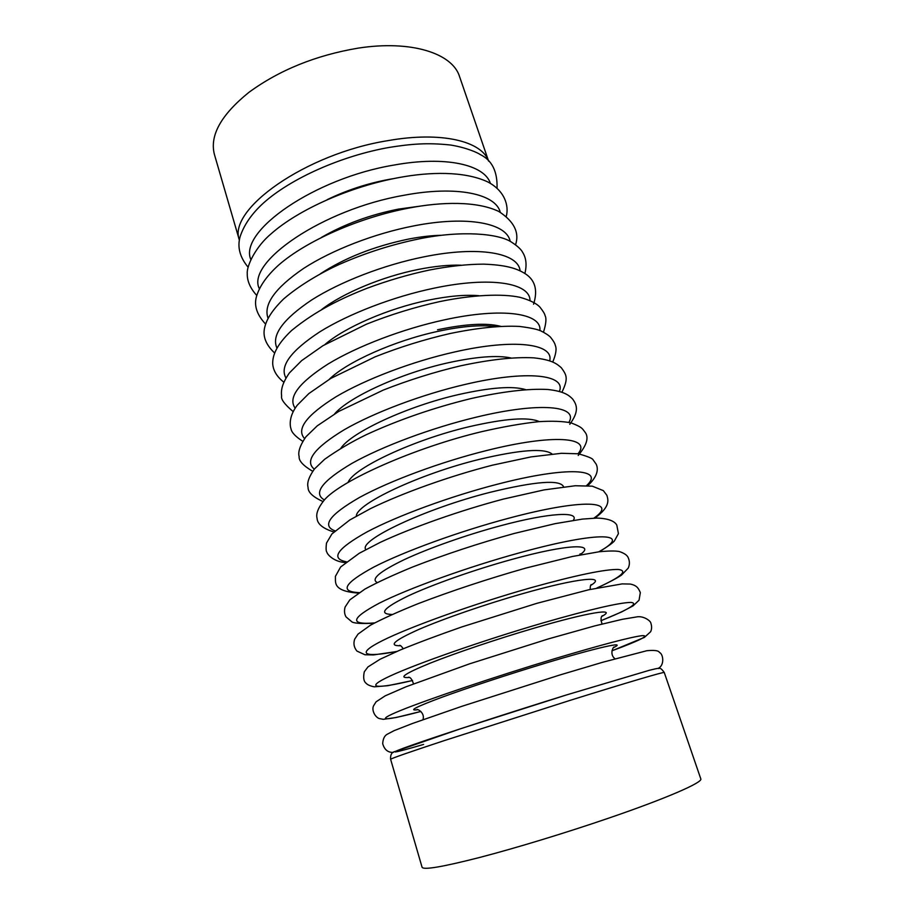 <?xml version="1.0" encoding="UTF-8"?>
<svg xmlns="http://www.w3.org/2000/svg" width="914" height="914" viewBox="0 0 914 914"><rect width="100%" height="100%" fill="white"/><g stroke="black" fill="none" stroke-linecap="round" stroke-linejoin="round"><path stroke-width="1.37" d="M239.377 240.154L214.39 154.386C209.546 135.558 221.039 114.89 248.882 92.371C279.376 70.07 315.753 55.331 357.991 48.156C411.323 39.839 452.533 53.332 459.571 76.616L488.602 161.104C481.838 141.133 441.302 131.182 388.084 140.607C305.356 153.746 227.163 209.786 239.388 240.119M390.621 759.306L422.085 867.283C423.559 870.151 442.73 866.883 479.587 857.481C515.804 848.055 565.823 832.837 608.644 818.156C666.74 798.276 703.14 782.304 700.798 778.877L664.261 672.498C665.015 671.424 627.701 682.381 570.279 700.307L444.353 740.58C408.946 752.268 391.043 758.506 390.621 759.306C390.278 754.793 391.718 752.211 394.939 751.548L460.839 728.652L566.486 694.937L649.351 670.282C660.136 667.62 657.177 668.66 659.165 668.465C660.194 667.814 661.885 669.162 664.261 672.498M250.756 259.37C238.737 231.356 314.359 178.207 394.037 165.057C445.472 155.654 484.466 164.623 490.384 183.36M327.121 199.698C346.669 190.215 367.279 183.451 388.953 179.407L393.58 178.618M259.325 288.675C245.866 262.375 322.768 209.317 403.874 195.299C456.497 185.302 495.662 193.802 500.266 212.242M321.385 237.457C344.304 224.204 370.021 214.756 398.55 209.1L420.029 206.153M268.031 318.198C263.186 304.579 275.011 288.013 303.494 268.499C331.736 250.116 374.523 233.504 413.814 225.895C467.694 215.27 506.996 223.256 510.172 241.387M320.414 273.754C344.829 257.839 374.112 246.3 408.261 239.137C420.371 236.772 431.545 235.481 441.748 235.264M276.896 347.96C271.275 335.289 282.86 319.294 311.64 299.986C340.214 281.775 383.903 264.877 423.879 256.857C479.096 245.546 518.501 252.995 520.089 270.807M321.888 309.343C343.081 293.051 382.406 276.622 418.075 269.504C434.356 266.248 448.683 264.809 461.067 265.197M285.911 377.939C279.444 366.286 290.732 350.93 319.797 331.839C348.691 313.833 393.363 296.65 434.07 288.173C490.727 276.154 530.177 283.009 529.994 300.512M324.973 344.487C344.704 327.395 388.45 308.384 428.015 300.238C448.214 296.067 465.146 294.548 478.799 295.69M295.131 408.147C287.67 397.59 298.604 382.909 327.943 364.092C357.157 346.303 402.88 328.823 444.364 319.866C502.609 307.058 542.048 313.296 539.877 330.502M329.291 379.299C346.772 362.013 394.699 340.556 438.057 331.325C462.107 326.218 481.198 324.653 495.342 326.629M304.568 438.56C295.965 429.192 306.464 415.253 336.055 396.745C365.566 379.219 412.454 361.407 454.795 351.936C514.765 338.283 554.124 343.87 549.691 360.802M334.627 413.859C349.079 396.95 401.052 373.152 448.226 362.767C476.137 356.677 497.022 355.066 510.892 357.945M314.29 469.168C304.351 461.102 314.279 447.986 344.098 429.82C373.895 412.58 422.051 394.414 465.352 384.383C527.275 369.816 566.44 374.717 559.391 391.409M340.911 448.168C351.502 432.231 407.393 406.216 458.508 394.585C490.395 387.433 512.743 385.777 525.539 389.604M324.379 499.947C312.817 493.309 322.025 481.107 352.004 463.341C382.052 446.432 431.648 427.878 476.023 417.23C540.185 401.623 579.019 405.827 568.885 422.382M348.12 482.261C353.867 467.911 413.596 439.794 468.916 426.769C505.008 418.463 528.463 416.75 539.294 421.617M334.992 530.84C321.397 525.824 329.623 514.662 359.693 497.353C389.935 480.81 441.188 461.798 486.831 450.476C553.644 433.682 591.918 437.212 578.036 453.744M356.346 516.09C355.992 504.06 419.492 473.943 479.45 459.342C520.1 449.734 544.31 447.951 552.067 454.007M346.383 561.79C330.148 558.637 337.026 548.674 367.017 531.914C397.35 515.804 450.591 496.222 497.776 484.123C567.868 465.934 605.205 468.859 586.559 485.597M365.863 549.577C357.66 540.734 424.793 508.767 490.11 492.315C535.89 481.198 560.385 479.382 563.607 486.842M359.133 592.615C339.254 591.724 344.121 583.223 373.712 567.114C403.908 551.53 459.685 531.217 508.847 518.192C583.246 498.267 618.972 500.769 593.917 518.135M377.265 582.526C370.547 579.236 379.55 571.604 404.262 559.642C428.757 548.183 466.94 534.713 500.883 525.664C549.554 512.583 580.093 511.132 573.284 520.352M374.603 622.914C349.205 624.97 350.759 618.39 379.264 603.171C408.821 588.285 468.082 566.897 520.066 552.673C600.704 530.417 633.288 532.999 598.739 551.816M392.015 614.471C378.385 614.048 383.629 607.936 407.758 596.122C432.036 584.709 474.412 569.708 511.806 559.437C567.937 543.864 597.356 543.087 579.647 554.947M396.904 651.419C364.183 657.783 354.826 654.413 382.6 640.543C410.032 626.776 474.766 603.583 531.411 587.588C576.254 575.157 605.262 569.125 618.435 569.468C628.306 570.804 621.143 576.974 596.933 587.965M400.629 645.752C388.004 646.004 394.003 640.588 418.646 629.518C443.37 618.767 485.688 604.143 522.854 593.609C578.391 577.751 607.627 575.146 590.627 585.486M412.568 680.484C376.248 689.156 363.155 688.516 390.107 676.017C416.647 663.655 484.1 640.074 542.905 622.948C589.941 609.432 619.292 602.589 630.98 602.406C638.932 603.354 628.901 609.455 600.898 620.743M409.164 677.491C397.841 678.325 404.776 673.572 429.98 663.233C455.172 653.156 497.25 638.955 534.027 628.192C588.662 612.14 617.784 607.684 601.96 616.333M554.547 658.743C601.458 644.758 630.66 637.058 642.188 635.641C650.014 635.344 639.926 640.406 611.946 650.814L644.404 637.389L650.608 631.768C651.831 629.255 651.922 626.41 650.894 623.222C650.757 620.903 643.273 615.351 636.167 617.007L622.423 619.292L594.82 625.884L548.331 638.92L469.522 663.85L405.839 686.848L385.182 695.851L376.088 701.803L373.563 705.802C371.45 710.144 374.934 716.907 379.15 718.53L383.32 719.329L396.23 717.49L420.886 711.446C385.137 720.94 372.981 721.752 400.663 710.464C427.946 699.313 495.788 676.417 554.547 658.743M417.538 709.755C408.01 711.023 416.144 706.853 441.942 697.245C467.614 687.808 509.167 674.121 545.35 663.21C598.579 647.123 627.644 640.817 613.705 647.523M437.555 329.771C465.637 323.887 486.659 322.733 500.609 326.309M423.605 744.43C391.592 753.799 383.834 755.01 413.425 744.624C442.684 734.342 509.247 712.703 566.452 694.948M497.056 188.181C497.536 171.409 491.949 160.213 480.307 154.603C477.771 152.752 466.483 147.6 450.602 145.029C427.284 142.504 410.969 144.012 389.695 147.337C342.007 155.654 291.006 178.276 263.438 203.045C251.738 213.693 243.947 224.958 240.074 236.829C237.194 247.134 239.856 257.245 248.082 267.162M506.287 216.31C509.109 205.81 504.836 190.672 487.47 181.783C463.821 170.884 429.306 171.958 399.441 177.487C350.919 186.296 298.855 209.249 271.195 233.733C255.829 246.472 246.586 265.78 247.26 273.514C247.031 280.838 250.196 288.15 256.754 295.473M515.565 244.769C519.609 232.453 514.011 221.348 498.77 211.442C476.674 200.92 441.439 201.8 409.301 207.992C359.67 217.361 306.236 240.828 278.621 265.094C267.002 275.582 259.633 286.013 256.514 296.387C253.806 305.436 256.823 314.667 265.574 324.07M524.876 273.537C526.944 265.129 526.236 258.114 522.728 252.47C521.186 249.408 517.37 245.912 511.292 241.993C498.713 233.664 461.696 230.122 419.263 238.84C391.615 244.541 364.926 253.075 339.197 264.466C322.699 271.904 300.283 284.574 283.534 299.038C270.99 311.366 266.225 320.357 264.569 328.012C262.649 336.501 265.974 344.818 274.554 352.941M533.559 304.202C538.175 289.658 534.953 279.227 523.882 272.898C516.044 268.282 505.625 264.946 483.643 264.146C467.5 264.18 449.402 266.157 429.34 270.053C408.512 274.497 387.81 280.552 367.222 288.218C341.893 298.124 315.89 310.566 291.589 330.502C275.011 346.178 272.601 356.734 272.692 363.658C273.149 370.501 276.828 376.659 283.728 382.109M543.499 332.125C546.069 323.864 546.595 318.358 545.064 315.616C544.858 314.016 543.144 311.194 539.946 307.138C536.381 303.311 529.686 300.032 519.86 297.29C502.129 293.508 472.595 294.788 439.543 301.631C414.739 307.15 390.358 314.679 366.423 324.207L322.996 345.663L301.654 360.619L289.395 372.935C281.889 383.754 280.884 390.187 281.615 396.162C280.781 399.212 284.608 404.342 293.097 411.563M552.776 361.967C555.998 354.186 556.832 348.657 555.289 345.401C555.038 343.641 553.473 340.945 550.594 337.3C548.857 335.438 545.624 333.313 540.871 330.902C537.112 329.234 529.937 327.738 519.346 326.424C500.381 325.51 477.211 327.898 449.848 333.576C424.496 339.402 399.589 347.16 375.117 356.837L330.788 378.407L308.841 393.568L297.256 405.199C288.173 417.15 290.138 426.587 291.063 429.032C291.703 432.551 295.599 436.629 302.728 441.291M561.95 392.197C568.588 378.282 566.68 375.22 561.356 367.782C556.9 363.863 552.284 359.853 533.65 357.831C514.285 356.848 489.835 359.533 460.279 365.897C434.139 372.101 408.467 380.167 383.274 390.084L338.671 411.46L317.272 425.821L305.939 436.778C300.078 445.347 297.815 451.95 299.152 456.577C298.672 460.759 303.174 465.66 312.657 471.281M569.776 424.302C579.122 411.517 577.202 405.199 572.564 398.95C568.714 395.042 563.961 391.341 548.012 389.501C528.966 388.393 502.197 391.535 470.836 398.607C433.35 407.827 398.55 419.834 366.434 434.63C351.639 441.793 337.689 450.019 324.596 459.319L314.427 468.996C308.921 476.811 306.807 482.923 308.064 487.333C307.892 492.212 312.851 496.93 322.962 501.523M578.185 455.48C587.039 444.889 589.222 437.006 584.732 431.808C582.195 428.46 582.138 427.169 571.056 422.874C562.955 421.251 552.113 420.851 538.506 421.685C521.688 423.513 502.7 426.849 481.518 431.705C413.848 447.871 339.974 481.118 324.162 500.187C318.186 507.727 315.81 513.748 317.055 518.249C317.329 523.973 322.916 528.543 333.804 531.971M587.782 485.677C600.704 473.715 597.002 465.969 596.111 464.072L593.049 459.753C592.478 458.371 587.588 456.383 578.379 453.79L561.482 453.298L531.034 456.897L492.326 465.203C449.368 476.251 402.971 492.817 370.513 508.618L349.776 519.986L331.896 533.959L326.504 543.076C325.852 548.274 326.001 551.359 326.961 552.307C327.041 553.998 333.541 561.904 345.435 562.544M594.786 518.112C611.466 506.15 607.799 498.953 606.873 495.308L603.354 490.635L592.295 486.168L575.294 485.745L544.116 489.893L503.26 499.113C459.913 510.595 412.899 527.172 380.121 542.425L359.282 553.256L340.636 566.977L335.369 576.448C335.964 581.612 331.622 591.187 358.402 593.095M599.333 551.736C607.65 546.606 612.654 543.042 614.345 541.042L618.424 533.639L616.801 525.104C615.385 522.465 610.998 518.489 596.842 518.078L582.389 519.095L555.027 523.676L514.319 533.433C478.708 543.304 444.798 554.49 412.614 567.011C393.249 574.963 377.333 582.332 364.869 589.119L349.811 599.881L345.104 607.056C344.087 610.746 344.395 614.014 346.018 616.881L352.096 622.023C355.043 623.439 362.367 623.828 374.066 623.199M580.139 553.815L579.625 555.004M597.322 587.885C608.907 582.447 616.973 578.185 621.531 575.077L628.215 568.142C629.792 564.692 629.792 561.219 628.226 557.723C627.267 555.255 624.296 553.198 619.292 551.53C615.419 550.754 608.69 550.834 599.093 551.77L572.324 556.5L525.516 568.165C487.55 578.985 451.756 590.821 418.132 603.663C398.241 611.672 382.338 618.847 370.433 625.21L358.037 634.099L354.678 639.172C353.227 643.536 353.992 647.5 356.951 651.088L364.926 654.755L373.483 654.927L396.55 651.568M399.658 645.341C400.652 645.433 401.84 646.564 403.223 648.746M591.187 584.583C590.433 585.223 590.113 586.845 590.238 589.427M600.898 620.777L621.543 611.969L633.082 605.845L639.057 600.224L640.326 592.615C638.498 588.33 636.978 585.417 630.26 584.057L622.148 583.897L588.867 589.736L536.861 603.331L462.027 626.867C438.126 635.207 417.424 642.965 399.932 650.128L379.996 659.291L367.965 666.923L364.309 671.779C363.064 677.503 363.669 681.341 366.114 683.295C367.668 684.917 370.41 686.094 374.329 686.825L387.844 685.694L412.58 680.519M408.329 677.274C410.192 676.931 411.928 679.125 413.516 683.843M602.509 615.67C600.772 616.55 600.624 619.338 602.052 624.034M416.91 709.687L416.91 709.687C416.635 708.384 425.353 712.554 422.942 719.695M614.174 647.112L614.185 647.101C613.671 645.981 608.895 654.173 615.019 658.766M658 668.431C664.752 665.632 663.415 654.058 659.451 652.447C658.617 650.574 654.424 650.003 646.872 650.711L602.692 662.262L559.951 674.966L461.821 706.328L412.294 723.545L394.025 730.686L387.056 734.342C384.451 735.827 383 738.935 382.692 743.665C384.428 749.766 388.004 752.668 393.397 752.371"/></g></svg>
